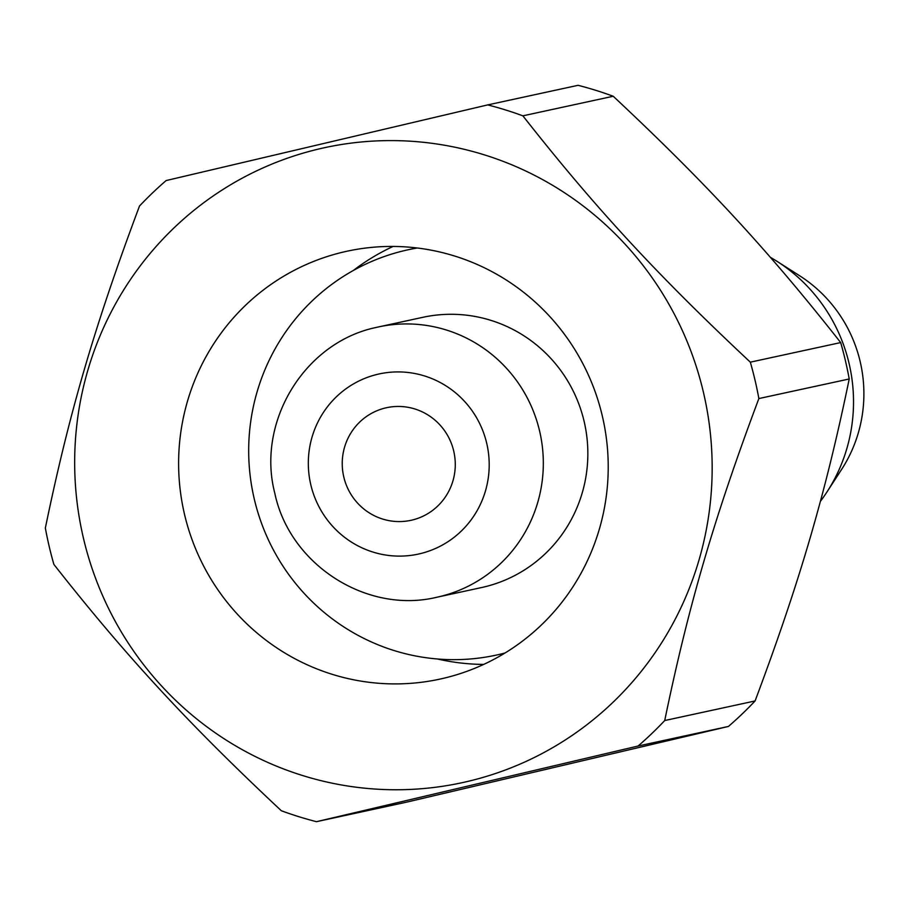 <?xml version="1.0" encoding="UTF-8"?>
<svg xmlns="http://www.w3.org/2000/svg" width="907" height="907" viewBox="0 0 907 907"><rect width="100%" height="100%" fill="white"/><g stroke="black" fill="none" stroke-linecap="round" stroke-linejoin="round"><path stroke-width="1.36" d="M487.717 104.906L578.076 85.315A369.875 362.573 77.8 0 1 613.234 96.255C706.485 183.577 768.467 250.695 840.687 342.574A369.875 362.573 77.8 0 1 849.224 378.979C825.483 493.827 799.838 581.557 755.077 700.964A369.875 362.573 77.8 0 1 728.446 726.439L406.858 802.094L316.498 821.685L638.097 746.019A369.875 362.573 -102.2 0 0 664.718 720.543C688.458 605.695 714.104 517.965 758.864 398.558A369.875 362.573 -102.2 0 0 750.327 362.165C657.076 274.832 595.105 207.714 522.885 115.835A369.875 362.573 -102.2 0 0 487.717 104.906L166.128 180.561A369.875 362.573 -102.2 0 0 139.497 206.036C94.736 325.443 69.091 413.173 45.35 528.021A369.875 362.573 -102.2 0 0 53.887 564.426C126.118 656.305 188.089 723.423 281.329 810.745A369.875 362.573 -102.2 0 0 316.498 821.685M319.23 148.895A324.865 318.459 -102.2 0 0 83.421 538.112A324.865 318.459 -102.2 0 0 467.593 781.46A324.865 318.459 -102.2 0 0 703.413 392.243A324.865 318.459 -102.2 0 0 319.23 148.895M443.41 678.323A218.927 214.608 77.8 0 1 439.782 679.139A218.927 214.608 77.8 0 1 184.087 512.478A218.927 214.608 77.8 0 1 343.424 252.033A218.927 214.608 77.8 0 1 347.041 251.216A218.927 214.608 77.8 0 1 602.747 417.866A218.927 214.608 77.8 0 1 443.41 678.323M522.885 115.835L613.234 96.255M840.687 342.574L750.327 362.165M758.864 398.558L849.224 378.979M755.077 700.964L664.718 720.543M638.097 746.019L728.446 726.439M393.094 246.443A218.927 214.608 -102.2 0 0 353.333 270.479M437.537 658.992A218.927 214.608 -102.2 0 0 483.669 664.412M417.277 247.996A207.408 203.315 -102.2 0 0 408.252 249.742A207.408 203.315 -102.2 0 0 404.828 250.513A207.408 203.315 -102.2 0 0 253.869 497.251A207.408 203.315 -102.2 0 0 496.118 655.137A207.408 203.315 -102.2 0 0 499.542 654.366A207.408 203.315 -102.2 0 0 505.04 652.983M376.054 327.472L422.9 317.303A138.272 135.54 77.8 0 1 584.391 422.56A138.272 135.54 77.8 0 1 483.76 587.056A138.272 135.54 77.8 0 1 481.47 587.577L436.947 597.225A138.272 135.54 -102.2 0 0 439.237 596.704A138.272 135.54 -102.2 0 0 539.869 432.208A138.272 135.54 -102.2 0 0 378.378 326.951A138.272 135.54 -102.2 0 0 376.088 327.472C304.435 342.404 256.148 422.05 274.832 493.329C289.673 564.619 366.7 614.288 436.947 597.225M411.914 520.108A57.617 56.472 77.8 0 1 410.962 520.323A57.617 56.472 77.8 0 1 343.674 476.47A57.617 56.472 77.8 0 1 385.6 407.923A57.617 56.472 77.8 0 1 386.552 407.708A57.617 56.472 77.8 0 1 453.84 451.573A57.617 56.472 77.8 0 1 411.914 520.108M770.326 257.282A164.632 161.378 77.8 0 1 776.902 261.261L799.543 275.694A138.272 135.54 77.8 0 1 841.549 469.52L826.923 492.036A164.632 161.378 77.8 0 1 820.37 501.367M776.902 261.261A164.632 161.378 77.8 0 1 826.923 492.036M377.709 374.274A92.185 90.36 -102.2 0 0 310.795 484.712A92.185 90.36 -102.2 0 0 419.805 553.758A92.185 90.36 -102.2 0 0 486.719 443.319A92.185 90.36 -102.2 0 0 377.709 374.274M408.252 249.742L416.63 247.917M496.118 655.137L504.485 653.323"/></g></svg>
